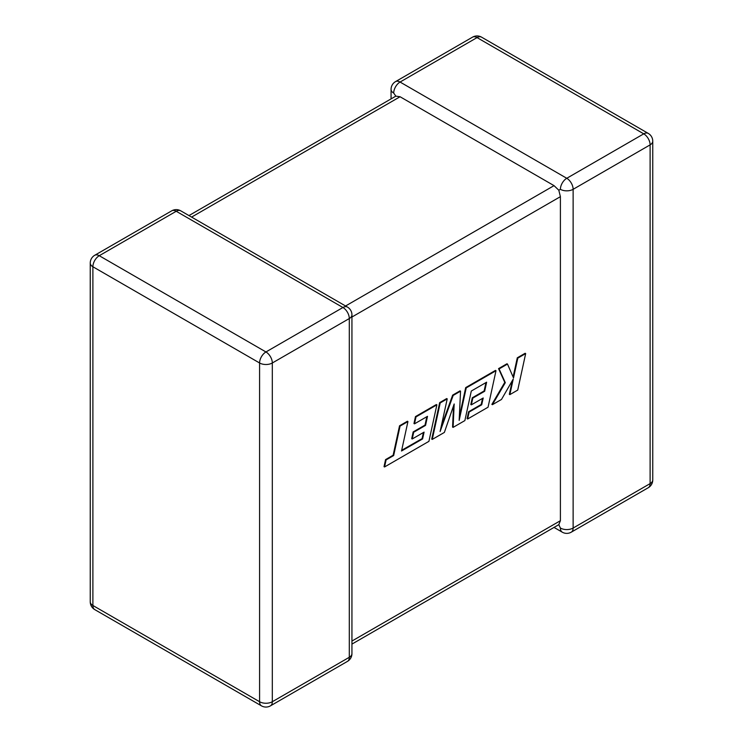 <?xml version="1.0" encoding="UTF-8"?>
<svg xmlns="http://www.w3.org/2000/svg" width="743" height="743" viewBox="0 0 743 743"><rect width="100%" height="100%" fill="white"/><g stroke="black" fill="none" stroke-linecap="round" stroke-linejoin="round"><path stroke-width="1.11" d="M560.398 189.316A9 5.201 -60 0 1 566.77 178.283L643.744 133.842L477.052 37.596L400.068 82.046L566.77 178.283A9 5.201 -120 0 1 573.132 189.316L573.132 528.05L650.116 483.609L650.116 144.866L573.132 189.316A9 5.201 0 0 1 560.398 189.316L558.81 190.227L560.398 196.663L351.941 317.02M391.059 98.903L391.059 89.392A9 5.201 180 0 0 393.697 93.07L395.843 96.135L400.068 96.748L554.037 185.639L558.81 190.227M554.027 527.428L562.265 532.174A9 5.201 -60 0 1 560.398 528.05L558.81 524.66L351.941 644.097M351.941 641.06L560.398 520.704L558.81 524.66M560.398 520.704L560.398 196.663M422.591 438.927L401.526 451.001L407.935 421.55L400.068 426.092L393.66 455.543L386.091 459.917L384.558 466.957L428.925 441.342L436.875 404.842L415.987 416.897L414.501 423.835L427.504 416.321L425.544 425.386L413.693 432.231L412.226 438.974L424.086 432.129L422.591 438.927L422.07 438.621L401.675 450.304M407.935 421.55L407.415 421.244L399.539 425.785L393.131 455.236L385.561 459.611L384.029 466.66L384.558 466.957M400.068 426.092L399.539 425.785M393.66 455.543L393.131 455.236M386.091 459.917L385.561 459.611M436.875 404.842L436.345 404.536L415.467 416.591L413.972 423.529L414.501 423.835M415.987 416.897L415.467 416.591M426.826 416.712L425.024 425.08L413.164 431.924L411.706 438.667L412.226 438.974M425.544 425.386L425.024 425.08M413.693 432.231L413.164 431.924M423.408 432.519L422.07 438.621M453.1 427.383L464.867 420.594L471.303 391.041L486.628 382.19L484.668 391.255L472.808 398.099L471.35 404.842L483.21 397.997L481.715 404.796L469.121 412.059L467.626 418.996L488.049 407.21L495.999 370.711L466.223 387.902L459.165 420.389L460.539 391.18L453.174 395.434L440.116 431.516L447.221 398.87L440.2 402.929L432.25 439.419L444.37 432.426L454.168 403.978L453.1 427.383L452.571 427.086L453.536 405.789M432.25 439.419L431.72 439.122L439.67 402.622L446.692 398.564L447.221 398.87M485.95 382.58L484.139 390.948L472.279 397.793L470.821 404.536L471.35 404.842M484.668 391.255L484.139 390.948M472.808 398.099L472.279 397.793M482.532 398.387L481.185 404.489L468.592 411.761L467.096 418.699L467.626 418.996M481.715 404.796L481.185 404.489M469.121 412.059L468.592 411.761M495.999 370.711L495.47 370.404L465.694 387.595L459.323 416.897M466.223 387.902L465.694 387.595M460.539 391.18L460.01 390.874L452.645 395.127L441.082 427.095M453.174 395.434L452.645 395.127M440.2 402.929L439.67 402.622M525.673 353.575L517.815 358.117L513.515 377.927L507.488 364.07L499.082 368.927L505.305 382.664L492.395 404.694L501.497 399.446L513.237 379.06L509.865 394.617L517.732 390.075L525.673 353.575L525.143 353.269L517.286 357.81L513.116 377.017M517.815 358.117L517.286 357.81M507.488 364.07L506.958 363.773L498.553 368.621L504.776 382.357L491.875 404.396L492.395 404.694M499.082 368.927L498.553 368.621M505.305 382.664L504.776 382.357M512.289 380.713L509.336 394.31L509.865 394.617M400.068 96.748L191.601 217.095M345.569 305.986L554.037 185.639M176.23 211.272L99.256 255.713L265.948 351.959L342.932 307.509L176.23 211.272A9 5.201 -120 0 0 171.735 210.826A9 9 0 0 1 180.735 210.826A9 5.201 120 0 0 176.23 211.272M349.303 318.543L272.319 362.983L272.319 701.726L349.303 657.286L349.303 318.543A9 5.201 0 0 0 351.941 314.865A9 9 0 0 0 347.436 307.063A9 5.201 120 0 0 342.932 307.509A9 5.201 -120 0 1 349.303 318.543M94.751 609.604A9 5.201 120 0 1 92.884 605.489L259.586 701.726L259.586 362.983L92.884 266.746L92.884 605.489A9 5.201 180 0 1 90.247 601.811A9 9 0 0 0 94.751 609.604L261.452 705.85A9 9 0 0 0 270.452 705.85A9 5.201 -120 0 0 272.319 701.726A9 5.201 0 0 1 259.586 701.726A9 5.201 120 0 0 261.452 705.85M652.753 479.932A9 5.201 180 0 1 650.116 483.609A9 5.201 -120 0 1 648.249 487.733A9 9 0 0 0 652.753 479.932L652.753 141.189A9 9 0 0 0 648.249 133.396A9 5.201 -60 0 0 643.744 133.842A9 5.201 -120 0 1 650.116 144.866A9 5.201 0 0 0 652.753 141.189M562.265 532.174A9 9 0 0 0 571.265 532.174A9 5.201 -120 0 0 573.132 528.05A9 5.201 180 0 1 560.398 528.05M481.548 37.15A9 9 0 0 0 472.548 37.15A9 5.201 -120 0 1 477.052 37.596A9 5.201 -60 0 1 481.548 37.15L648.249 133.396M393.697 93.07A9 5.201 -60 0 1 400.068 82.046A9 5.201 -120 0 0 395.564 81.6L472.548 37.15M94.751 255.267A9 9 0 0 0 90.247 263.068A9 5.201 0 0 0 92.884 266.746A9 5.201 120 0 1 99.256 255.713A9 5.201 -120 0 0 94.751 255.267L171.735 210.826M351.941 653.608A9 5.201 180 0 1 349.303 657.286A9 5.201 -120 0 1 347.436 661.4A9 9 0 0 0 351.941 653.608L351.941 314.865M265.948 351.959A9 5.201 120 0 0 259.586 362.983A9 5.201 180 0 0 272.319 362.983A9 5.201 -120 0 0 265.948 351.959M409.932 446.199L409.402 445.893M571.265 532.174L648.249 487.733M395.564 81.6A9 9 0 0 0 391.059 89.392M90.247 263.068L90.247 601.811M180.735 210.826L347.436 307.063M270.452 705.85L347.436 661.4M395.843 96.135L188.973 215.572"/></g></svg>
